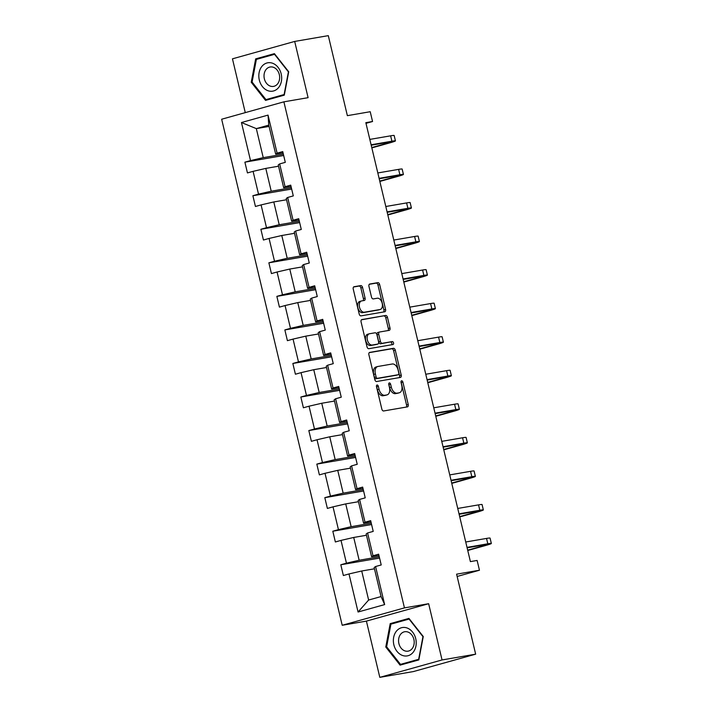 <?xml version="1.0" encoding="UTF-8"?>
<svg xmlns="http://www.w3.org/2000/svg" width="713" height="713" viewBox="0 0 713 713"><rect width="100%" height="100%" fill="white"/><g stroke="black" fill="none" stroke-linecap="round" stroke-linejoin="round"><path stroke-width="1.07" d="M377.07 385.02A1.524 0.936 74.4 0 0 377.008 385.029A1.524 0.936 74.4 0 0 376.5 386.651L381.838 409.084A2.175 1.337 74.4 0 0 383.665 410.964L407.417 406.882A2.175 1.337 74.4 0 0 407.497 406.865A2.175 1.337 74.4 0 0 408.228 404.538L402.89 382.115A1.524 0.936 74.4 0 0 401.615 380.795A1.524 0.936 74.4 0 0 401.553 380.804A1.524 0.936 74.4 0 0 401.045 382.426L401.731 385.332A6.952 4.269 74.4 0 1 399.378 392.756A6.952 4.269 74.4 0 1 399.12 392.818L397.141 393.157A6.952 4.269 74.4 0 1 391.303 387.123L390.617 384.227A1.524 0.936 74.4 0 0 389.343 382.908A1.524 0.936 74.4 0 0 389.28 382.917A1.524 0.936 74.4 0 0 388.772 384.539L389.458 387.444A6.952 4.269 74.4 0 1 387.106 394.868A6.952 4.269 74.4 0 1 386.847 394.931L384.868 395.269A6.952 4.269 74.4 0 1 379.04 389.236L378.345 386.339A1.524 0.936 74.4 0 0 377.07 385.02M475.66 654.169L413.415 671.566L379.806 677.35L442.051 659.953L475.66 654.169L456.596 574.17L479.457 570.231L477.122 560.454L470.402 561.603L365.831 122.663L372.551 121.504L370.216 111.718L347.365 115.658L328.301 35.65L294.692 41.434L232.456 58.831L245.272 112.636M362.552 287.473A2.175 1.337 74.4 0 0 360.733 285.592L354.067 286.733A2.175 1.337 74.4 0 0 353.987 286.751A2.175 1.337 74.4 0 0 353.247 289.077L359.183 313.987A2.175 1.337 74.4 0 0 361.01 315.868L384.762 311.777A2.175 1.337 74.4 0 0 384.842 311.759A2.175 1.337 74.4 0 0 385.573 309.442L379.646 284.532A2.175 1.337 74.4 0 0 377.819 282.651L369.771 284.032A2.175 1.337 74.4 0 0 369.69 284.05A2.175 1.337 74.4 0 0 368.951 286.376L371.491 297.036A2.175 1.337 74.4 0 0 373.318 298.916L377.311 298.23A5.811 3.574 74.4 0 1 382.141 303.087A5.811 3.574 74.4 0 1 380.216 309.478A5.811 3.574 74.4 0 1 379.993 309.522L364.361 312.214A5.811 3.574 74.4 0 1 359.53 307.356A5.811 3.574 74.4 0 1 361.446 300.966A5.811 3.574 74.4 0 1 361.669 300.922L364.272 300.476A2.175 1.337 74.4 0 0 364.361 300.458A2.175 1.337 74.4 0 0 365.092 298.132L362.552 287.473L360.867 287.945A2.175 1.337 74.4 0 0 359.049 286.056L353.586 287M442.051 659.953L428.647 603.715L404.449 607.886L283.89 101.834L308.096 97.672L294.692 41.434M369.708 352.391A2.175 1.337 74.4 0 0 369.628 352.409A2.175 1.337 74.4 0 0 368.888 354.726L374.824 379.637A2.175 1.337 74.4 0 0 376.651 381.517L400.403 377.435A2.175 1.337 74.4 0 0 400.483 377.418A2.175 1.337 74.4 0 0 401.214 375.091L395.278 350.181A2.175 1.337 74.4 0 0 393.46 348.3L369.548 352.436M367.008 346.812L361.072 321.902A2.175 1.337 74.4 0 1 361.803 319.584A2.175 1.337 74.4 0 1 361.883 319.567L385.635 315.476A2.175 1.337 74.4 0 1 387.462 317.356L390.002 328.016A2.175 1.337 74.4 0 1 389.262 330.342A2.175 1.337 74.4 0 1 389.182 330.36L379.548 332.017A2.175 1.337 74.4 0 0 379.468 332.035A2.175 1.337 74.4 0 0 378.737 334.352L380.421 341.429A2.175 1.337 74.4 0 0 382.239 343.309L392.275 341.58A1.524 0.936 74.4 0 1 393.531 342.855A1.524 0.936 74.4 0 1 393.032 344.522A1.524 0.936 74.4 0 1 392.979 344.539L368.826 348.693A2.175 1.337 74.4 0 1 367.008 346.812M283.052 152.903L275.681 154.168L268.765 125.14L268.035 115.105L277.107 153.17L282.74 151.593L285.298 162.35L279.665 163.919L285.093 186.717L290.735 185.139L293.293 195.897L287.66 197.474L293.088 220.264L298.72 218.695L301.287 229.443L295.654 231.021L301.082 253.819L306.715 252.242L309.282 262.999L303.64 264.568L309.077 287.366L314.709 285.788L317.276 296.546L311.634 298.123L317.071 320.921L322.704 319.344L325.262 330.092L319.629 331.67L325.057 354.468L330.698 352.89L333.256 363.648L327.624 365.216L333.051 388.015L338.684 386.446L341.251 397.194L335.618 398.772L341.046 421.57L346.678 419.993L349.245 430.741L343.604 432.319L349.04 455.117L354.673 453.539L357.231 464.297L351.598 465.865L357.035 488.663L362.667 487.095L365.225 497.843L359.593 499.421L365.02 522.219L370.662 520.642L373.22 531.39L367.587 532.967L373.015 555.766L378.648 554.188L381.214 564.946L375.582 566.523L384.646 604.588L358.069 612.012L348.996 573.947L343.363 575.525L340.805 564.767L346.438 563.19L341.01 540.401L335.368 541.969L332.811 531.221L338.443 529.643L333.016 506.845L327.374 508.422L324.816 497.665L330.449 496.096L325.021 473.298L319.388 474.876L316.822 464.118L322.463 462.541L317.027 439.752L311.394 441.32L308.827 430.572L314.469 428.994L309.032 406.196L303.399 407.774L300.841 397.016L306.474 395.448L301.046 372.649L295.405 374.218L292.847 363.47L298.48 361.892L293.052 339.094L287.41 340.671L284.852 329.923L290.485 328.345L285.057 305.547L279.425 307.125L276.858 296.367L282.5 294.799L277.063 272.001L271.43 273.569L268.863 262.821L274.505 261.243L269.068 238.445L263.436 240.023L260.878 229.274L266.51 227.697L261.083 204.898L255.441 206.476L252.883 195.719L258.516 194.141L253.088 171.352L247.447 172.92L244.889 162.172L250.521 160.594L241.457 122.529L268.035 115.105M275.681 154.168L277.107 153.17M404.449 607.886L342.204 625.274L221.654 119.231L283.89 101.834M291.35 187.733L271.225 191.2L265.797 168.402L278.551 166.209M265.797 168.402L253.088 171.352M271.225 191.2L258.516 194.141M291.047 186.45L283.676 187.724L278.248 164.926L279.665 163.919M283.676 187.724L285.093 186.717M299.344 221.288L279.22 224.747L273.792 201.948L286.546 199.756M273.792 201.948L261.083 204.898M279.22 224.747L266.51 227.697M299.032 220.005L291.67 221.271L286.243 198.472L287.66 197.474M291.67 221.271L293.088 220.264M307.339 254.835L287.214 258.302L281.787 235.504L294.54 233.303M281.787 235.504L269.068 238.445M287.214 258.302L274.505 261.243M307.027 253.552L299.665 254.817L294.228 232.019L295.654 231.021M299.665 254.817L301.082 253.819M315.324 288.382L295.209 291.849L289.772 269.051L302.535 266.858M289.772 269.051L277.063 272.001M295.209 291.849L282.5 294.799M315.021 287.098L307.659 288.373L302.223 265.575L303.64 264.568M307.659 288.373L309.077 287.366M323.319 321.937L303.203 325.395L297.767 302.597L310.52 300.405M297.767 302.597L285.057 305.547M303.203 325.395L290.485 328.345M323.016 320.654L315.645 321.919L310.217 299.121L311.634 298.123M315.645 321.919L317.071 320.921M331.313 355.484L311.189 358.951L305.761 336.153L318.515 333.96M305.761 336.153L293.052 339.094M311.189 358.951L298.48 361.892M331.01 354.201L323.64 355.466L318.212 332.677L319.629 331.67M323.64 355.466L325.057 354.468M339.308 389.04L319.183 392.498L313.756 369.699L326.509 367.507M313.756 369.699L301.046 372.649M319.183 392.498L306.474 395.448M338.996 387.747L331.634 389.022L326.206 366.224L327.624 365.216M331.634 389.022L333.051 388.015M347.302 422.586L327.178 426.044L321.75 403.255L334.504 401.054M321.75 403.255L309.032 406.196M327.178 426.044L314.469 428.994M346.99 421.303L339.629 422.568L334.192 399.77L335.618 398.772M339.629 422.568L341.046 421.57M355.288 456.133L335.172 459.6L329.736 436.802L342.49 434.609M329.736 436.802L317.027 439.752M335.172 459.6L322.463 462.541M354.985 454.849L347.623 456.115L342.187 433.326L343.604 432.319M347.623 456.115L349.04 455.117M363.282 489.688L343.167 493.146L337.73 470.348L350.484 468.156M337.73 470.348L325.021 473.298M343.167 493.146L330.449 496.096M362.979 488.405L355.609 489.671L350.181 466.872L351.598 465.865M355.609 489.671L357.035 488.663M371.277 523.235L351.152 526.693L345.725 503.904L358.479 501.702M345.725 503.904L333.016 506.845M351.152 526.693L338.443 529.643M370.974 521.952L363.603 523.217L358.176 500.419L359.593 499.421M363.603 523.217L365.02 522.219M379.271 556.782L359.147 560.249L353.719 537.45L366.473 535.258M353.719 537.45L341.01 540.401M359.147 560.249L346.438 563.19M378.959 555.498L371.598 556.773L366.17 533.975L367.587 532.967M371.598 556.773L373.015 555.766M358.069 612.012L368.63 600.034L361.714 570.997L374.468 568.805M361.714 570.997L348.996 573.947M428.647 603.715L366.411 621.112L379.806 677.35M366.411 621.112L342.204 625.274M457.149 576.469L479.457 570.231M365.992 123.34L372.551 121.504M268.765 125.14L256.324 128.616L263.24 157.653L283.355 154.186M269.077 126.424L256.324 128.616L241.457 122.529M368.63 600.034L381.072 596.558L374.156 567.521L375.582 566.523M381.072 596.558L384.646 604.588M263.24 157.653L250.521 160.594M379.583 558.092L340.805 564.767M371.589 524.545L332.811 531.221M363.594 490.999L324.816 497.665M355.6 457.443L316.822 464.118M347.614 423.896L308.827 430.572M339.62 390.341L300.841 397.016M331.625 356.794L292.847 363.47M323.631 323.247L284.852 329.923M315.636 289.692L276.858 296.367M307.651 256.145L268.863 262.821M299.656 222.599L260.878 229.274M291.662 189.043L252.883 195.719M283.667 155.496L244.889 162.172M390.207 623.634L385.778 647.012L400.091 665.14L418.843 659.908L423.264 636.531L408.95 618.394L390.207 623.634L395.831 622.779M265.548 100.39L284.291 95.15L288.72 71.772L274.407 53.644L255.664 58.876L251.234 82.253L265.548 100.39M376.437 386.214A1.524 0.936 74.4 0 1 376.66 386.811L377.355 389.708A6.952 4.269 74.4 0 0 383.184 395.742L384.868 395.269M385.68 395.252A6.952 4.269 74.4 0 1 385.43 395.341A6.952 4.269 74.4 0 1 385.163 395.394L383.184 395.742M397.952 393.139A6.952 4.269 74.4 0 1 397.702 393.228A6.952 4.269 74.4 0 1 397.435 393.282L395.457 393.629A6.952 4.269 74.4 0 1 389.628 387.596L388.933 384.699A1.524 0.936 74.4 0 0 388.71 384.102M406.214 407.087A2.175 1.337 74.4 0 0 406.553 405.011L401.205 382.587A1.524 0.936 74.4 0 0 400.982 381.99M399.2 377.64A2.175 1.337 74.4 0 0 399.538 375.564L393.603 350.653A2.175 1.337 74.4 0 0 391.776 348.773L369.227 352.65M376.116 376.999A1.524 0.936 74.4 0 0 377.391 378.318L398.246 374.726A1.524 0.936 74.4 0 0 398.3 374.717A1.524 0.936 74.4 0 0 398.817 373.086L398.086 370.029A6.952 4.269 74.4 0 0 392.257 364.004L378.006 366.455A6.952 4.269 74.4 0 0 377.738 366.509A6.952 4.269 74.4 0 0 375.386 373.933L376.116 376.999L374.432 377.462A1.524 0.936 74.4 0 0 375.715 378.781L377.391 378.318M396.678 375.163A1.524 0.936 74.4 0 1 396.615 375.181A1.524 0.936 74.4 0 1 396.562 375.198L375.715 378.781M376.321 366.928A6.952 4.269 74.4 0 0 376.063 366.981A6.952 4.269 74.4 0 0 373.71 374.405L375.386 373.933M374.432 377.462L373.71 374.405M361.402 319.825L385.635 315.476M387.988 330.565A2.175 1.337 74.4 0 0 388.318 328.488L385.778 317.829A2.175 1.337 74.4 0 0 383.959 315.948M379.387 332.062L377.872 332.481A2.175 1.337 74.4 0 0 377.792 332.508A2.175 1.337 74.4 0 0 377.052 334.825L378.737 341.892A2.175 1.337 74.4 0 0 380.564 343.782L392.275 341.58M391.687 344.762A1.524 0.936 74.4 0 0 391.749 343.015A1.524 0.936 74.4 0 0 390.59 342.053M369.557 333.737A5.811 3.574 74.4 0 0 369.334 333.782A5.811 3.574 74.4 0 0 367.418 340.163A5.811 3.574 74.4 0 0 372.248 345.03L377.756 344.085A2.175 1.337 74.4 0 0 377.837 344.058A2.175 1.337 74.4 0 0 378.576 341.741L376.892 334.673A2.175 1.337 74.4 0 0 375.065 332.784L369.557 333.737M367.872 334.201A5.811 3.574 74.4 0 0 367.658 334.254A5.811 3.574 74.4 0 0 365.733 340.636A5.811 3.574 74.4 0 0 370.564 345.502L372.248 345.03M376.232 344.504A2.175 1.337 74.4 0 1 376.152 344.531A2.175 1.337 74.4 0 1 376.072 344.548L370.564 345.502M363.077 300.681A2.175 1.337 74.4 0 0 363.407 298.604L360.867 287.945M359.985 301.394A5.811 3.574 74.4 0 0 359.771 301.439A5.811 3.574 74.4 0 0 357.846 307.82A5.811 3.574 74.4 0 0 362.676 312.686L364.361 312.214M378.746 309.87A5.811 3.574 74.4 0 1 378.532 309.941A5.811 3.574 74.4 0 1 378.318 309.995L362.676 312.686M383.558 311.991A2.175 1.337 74.4 0 0 383.897 309.914L377.961 285.004A2.175 1.337 74.4 0 0 376.134 283.114L369.289 284.3M409.342 618.893L395.849 622.663M386.669 646.851L385.778 647.012M274.799 54.135L261.288 58.029M252.126 82.102L251.234 82.253M261.306 57.905L255.664 58.876M467.755 550.489L485.286 545.588A16.604 0.82 166.6 0 0 491.346 543.475A16.604 0.82 166.6 0 0 487.817 543.796L467.006 547.379M491.346 543.475L490.063 538.101A16.604 0.82 166.6 0 0 486.533 538.422L465.732 542.005M467.113 547.816L483.61 544.973A11.069 0.553 -13.4 0 1 485.963 544.759A11.069 0.553 -13.4 0 1 481.917 546.167L467.675 550.151M459.76 516.934L477.291 512.041A16.604 0.82 166.6 0 0 483.352 509.929A16.604 0.82 166.6 0 0 479.822 510.25L459.02 513.832M483.352 509.929L482.077 504.554A16.604 0.82 166.6 0 0 478.539 504.875L457.737 508.449M459.119 514.26L475.616 511.426A11.069 0.553 -13.4 0 1 477.968 511.212A11.069 0.553 -13.4 0 1 473.931 512.62L459.68 516.604M451.766 483.387L469.297 478.485A16.604 0.82 166.6 0 0 475.366 476.373A16.604 0.82 166.6 0 0 471.828 476.703L451.026 480.277M475.366 476.373L474.083 470.999A16.604 0.82 166.6 0 0 470.553 471.32L449.743 474.903M451.124 480.714L467.621 477.87A11.069 0.553 -13.4 0 1 469.983 477.657A11.069 0.553 -13.4 0 1 465.937 479.065L451.685 483.049M402.212 655.354A14.385 11.328 -99.8 0 0 415.929 646.067A14.385 11.328 -99.8 0 0 407.373 628.091A14.385 11.328 -99.8 0 0 393.656 637.377A14.385 11.328 -99.8 0 0 402.212 655.354M404.61 650.782A9.848 7.754 -99.8 0 0 408.05 651.156A9.848 7.754 -99.8 0 0 414.208 642.297A9.848 7.754 -99.8 0 0 408.148 632.119A9.848 7.754 -99.8 0 0 404.708 631.745A9.848 7.754 -99.8 0 0 398.558 640.604A9.848 7.754 -99.8 0 0 404.61 650.782M418.852 659.819L400.501 664.373L386.633 646.798L390.92 624.151L409.084 619.08L422.952 636.647L418.665 659.293L400.501 664.373M267.66 90.604A14.385 11.328 -99.8 0 0 281.385 81.309A14.385 11.328 -99.8 0 0 272.829 63.332A14.385 11.328 -99.8 0 0 259.113 72.628A14.385 11.328 -99.8 0 0 267.66 90.604M270.067 86.032A9.848 7.754 -99.8 0 0 273.507 86.398A9.848 7.754 -99.8 0 0 279.665 77.548A9.848 7.754 -99.8 0 0 273.605 67.361A9.848 7.754 -99.8 0 0 270.165 66.986A9.848 7.754 -99.8 0 0 264.015 75.845A9.848 7.754 -99.8 0 0 270.067 86.032M284.309 95.061L265.958 99.615L252.081 82.04L256.377 59.402L274.541 54.322L288.409 71.888L284.122 94.535L265.958 99.615M443.771 449.841L461.302 444.939A16.604 0.82 166.6 0 0 467.371 442.826A16.604 0.82 166.6 0 0 463.833 443.147L443.031 446.73M467.371 442.826L466.088 437.452A16.604 0.82 166.6 0 0 462.559 437.773L441.748 441.356M443.138 447.167L459.635 444.324A11.069 0.553 -13.4 0 1 461.988 444.11A11.069 0.553 -13.4 0 1 457.942 445.518L443.691 449.502M435.777 416.285L453.308 411.392A16.604 0.82 166.6 0 0 459.377 409.28A16.604 0.82 166.6 0 0 455.848 409.601L435.037 413.184M459.377 409.28L458.094 403.897A16.604 0.82 166.6 0 0 454.564 404.226L433.762 407.8M435.144 413.611L451.641 410.777A11.069 0.553 -13.4 0 1 453.994 410.563A11.069 0.553 -13.4 0 1 449.948 411.971L435.696 415.946M427.791 382.738L445.322 377.837A16.604 0.82 166.6 0 0 451.382 375.724A16.604 0.82 166.6 0 0 447.853 376.045L427.042 379.628M451.382 375.724L450.108 370.35A16.604 0.82 166.6 0 0 446.57 370.671L425.768 374.254M427.149 380.065L443.646 377.222A11.069 0.553 -13.4 0 1 445.999 377.008A11.069 0.553 -13.4 0 1 441.953 378.416L427.711 382.4M419.797 349.192L437.327 344.29A16.604 0.82 166.6 0 0 443.388 342.178A16.604 0.82 166.6 0 0 439.859 342.498L419.057 346.081M443.388 342.178L442.113 336.803A16.604 0.82 166.6 0 0 438.575 337.124L417.773 340.707M419.155 346.518L435.652 343.675A11.069 0.553 -13.4 0 1 438.005 343.461A11.069 0.553 -13.4 0 1 433.967 344.869L419.716 348.853M411.802 315.636L429.333 310.743A16.604 0.82 166.6 0 0 435.402 308.631A16.604 0.82 166.6 0 0 431.864 308.952L411.062 312.535M435.402 308.631L434.119 303.248A16.604 0.82 166.6 0 0 430.59 303.569L409.779 307.151M411.16 312.962L427.657 310.128A11.069 0.553 -13.4 0 1 430.019 309.914A11.069 0.553 -13.4 0 1 425.973 311.323L411.722 315.298M403.808 282.09L421.338 277.188A16.604 0.82 166.6 0 0 427.408 275.075A16.604 0.82 166.6 0 0 423.87 275.396L403.068 278.979M427.408 275.075L426.124 269.701A16.604 0.82 166.6 0 0 422.595 270.022L401.784 273.605M403.175 279.416L419.672 276.573A11.069 0.553 -13.4 0 1 422.025 276.359A11.069 0.553 -13.4 0 1 417.978 277.767L403.727 281.751M395.813 248.543L413.344 243.641A16.604 0.82 166.6 0 0 419.413 241.529A16.604 0.82 166.6 0 0 415.884 241.85L395.073 245.432M419.413 241.529L418.13 236.155A16.604 0.82 166.6 0 0 414.601 236.475L393.799 240.058M395.18 245.86L411.677 243.026A11.069 0.553 -13.4 0 1 414.03 242.812A11.069 0.553 -13.4 0 1 409.984 244.22L395.733 248.204M387.827 214.987L405.358 210.094A16.604 0.82 166.6 0 0 411.419 207.982A16.604 0.82 166.6 0 0 407.889 208.303L387.079 211.877M411.419 207.982L410.144 202.599A16.604 0.82 166.6 0 0 406.606 202.92L385.804 206.503M387.186 212.314L403.683 209.479A11.069 0.553 -13.4 0 1 406.036 209.257A11.069 0.553 -13.4 0 1 401.989 210.665L387.747 214.649M379.833 181.441L397.364 176.539A16.604 0.82 166.6 0 0 403.424 174.427A16.604 0.82 166.6 0 0 399.895 174.747L379.093 178.33M403.424 174.427L402.15 169.052A16.604 0.82 166.6 0 0 398.612 169.373L377.81 172.956M379.191 178.767L395.688 175.924A11.069 0.553 -13.4 0 1 398.041 175.71A11.069 0.553 -13.4 0 1 394.004 177.118L379.753 181.102M371.838 147.894L389.369 142.992A16.604 0.82 166.6 0 0 395.439 140.88A16.604 0.82 166.6 0 0 391.9 141.201L371.099 144.784M395.439 140.88L394.155 135.506A16.604 0.82 166.6 0 0 390.626 135.827L369.815 139.4M371.197 145.211L387.694 142.377A11.069 0.553 -13.4 0 1 390.056 142.163A11.069 0.553 -13.4 0 1 386.009 143.571L371.758 147.555M377.355 389.708L379.04 389.236M385.163 395.394L386.847 394.931M388.933 384.699L390.617 384.227M389.628 387.596L391.303 387.123M395.457 393.629L397.141 393.157M397.435 393.282L399.12 392.818M401.205 382.587L402.89 382.115M406.553 405.011L408.228 404.538M376.66 386.811L378.345 386.339M391.776 348.773L393.46 348.3M393.603 350.653L395.278 350.181M399.538 375.564L401.214 375.091M396.562 375.198L398.246 374.726M385.778 317.829L387.462 317.356M388.318 328.488L390.002 328.016M377.052 334.825L378.737 334.352M378.737 341.892L380.421 341.429M380.564 343.782L382.239 343.309M376.072 344.548L377.756 344.085M363.407 298.604L365.092 298.132M378.318 309.995L379.993 309.522M376.134 283.114L377.819 282.651M377.961 285.004L379.646 284.532M383.897 309.914L385.573 309.442M359.049 286.056L360.733 285.592M487.817 543.796L486.533 538.422M481.917 546.167L481.712 545.302M479.822 510.25L478.539 504.875M473.931 512.62L473.717 511.747M471.828 476.703L470.553 471.32M465.937 479.065L465.732 478.2M463.833 443.147L462.559 437.773M457.942 445.518L457.737 444.654M455.848 409.601L454.564 404.226M449.948 411.971L449.743 411.098M447.853 376.045L446.57 370.671M441.953 378.416L441.748 377.551M439.859 342.498L438.575 337.124M433.967 344.869L433.754 344.005M431.864 308.952L430.59 303.569M425.973 311.323L425.768 310.449M423.87 275.396L422.595 270.022M417.978 277.767L417.773 276.902M415.884 241.85L414.601 236.475M409.984 244.22L409.779 243.356M407.889 208.303L406.606 202.92M401.989 210.665L401.784 209.8M399.895 174.747L398.612 169.373M394.004 177.118L393.79 176.254M391.9 141.201L390.626 135.827M386.009 143.571L385.804 142.698M385.43 395.341L387.106 394.868M397.702 393.228L399.378 392.756M396.615 375.181L398.3 374.717M376.063 366.981L377.738 366.509M377.792 332.508L379.468 332.035M367.658 334.254L369.334 333.782M376.152 344.531L377.837 344.058M359.771 301.439L361.446 300.966M378.532 309.941L380.216 309.478"/></g></svg>
